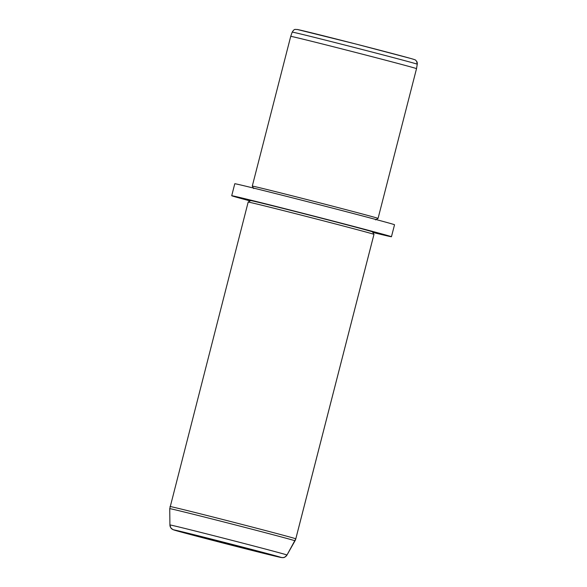 <?xml version="1.0" encoding="UTF-8"?>
<svg xmlns="http://www.w3.org/2000/svg" width="587" height="587" viewBox="0 0 587 587"><rect width="100%" height="100%" fill="white"/><g stroke="black" fill="none" stroke-linecap="round" stroke-linejoin="round"><path stroke-width="0.88" d="M414.209 59.544A60.439 0.528 -165.6 0 0 355.238 43.864A60.439 0.528 -165.6 0 0 297.132 29.489A60.439 0.528 14.4 0 1 355.238 43.864A60.439 0.528 14.4 0 1 414.209 59.544M375.555 219.89L378.065 218.408A64.937 0.565 14.4 0 1 378.065 218.408L376.113 219.553L378.065 218.401A64.937 0.565 -165.6 0 0 315.006 201.627A64.937 0.565 -165.6 0 0 252.271 186.108A64.937 0.565 14.4 0 1 314.735 201.561A64.937 0.565 14.4 0 1 378.065 218.401A64.937 0.565 -165.6 0 0 378.065 218.401L416.521 68.657A64.937 0.565 14.4 0 1 416.521 68.657L378.065 218.401L416.521 68.65A64.937 0.565 -165.6 0 0 353.484 51.883A64.937 0.565 -165.6 0 0 290.726 36.357A64.937 0.565 14.4 0 1 353.462 51.876A64.937 0.565 14.4 0 1 416.521 68.65A64.937 0.565 -165.6 0 0 416.521 68.65L417.254 64.21A64.548 0.565 14.4 0 1 417.254 64.218L416.623 61.261A4.124 4.124 146.6 0 1 417.254 64.21A64.548 0.565 -165.6 0 0 354.599 47.547A64.548 0.565 -165.6 0 0 292.216 32.109A64.548 0.565 -165.6 0 0 292.216 32.116A64.548 0.565 14.4 0 1 292.216 32.109A64.548 0.565 14.4 0 1 354.599 47.547A64.548 0.565 14.4 0 1 417.254 64.21A64.548 0.565 -165.6 0 0 417.254 64.21A4.124 4.124 -33.4 0 0 416.572 61.187M253.423 188.053L252.278 186.116A64.937 0.565 -165.6 0 0 252.278 186.116L290.726 36.357L292.216 32.109C294.674 28.264 295.1 29.746 297.169 29.453L356.052 44.069L410.658 58.443C417.775 60.527 414.752 59.845 416.623 61.261M252.278 186.116A64.937 0.565 14.4 0 1 252.278 186.108L253.76 188.618M231.711 195.735A82.459 0.719 -165.6 0 0 250.121 200.93A82.459 0.719 14.4 0 1 231.711 195.735A82.459 0.719 -165.6 0 0 231.711 195.735A82.459 0.719 14.4 0 1 310.993 215.341A82.459 0.719 14.4 0 1 391.448 236.73A82.459 0.719 -165.6 0 0 311.374 215.436A82.459 0.719 -165.6 0 0 231.711 195.728L234.785 183.746A82.459 0.719 14.4 0 1 314.456 203.454A82.459 0.719 14.4 0 1 394.53 224.755A82.459 0.719 14.4 0 1 394.53 224.762L391.448 236.73A82.459 0.719 -165.6 0 0 391.448 236.73A82.459 0.719 14.4 0 1 372.818 232.43A82.459 0.719 -165.6 0 0 391.456 236.737L394.53 224.755A82.459 0.719 -165.6 0 0 314.067 203.359A82.459 0.719 -165.6 0 0 234.793 183.753M372.481 231.865A62.875 0.55 -165.6 0 0 311.132 215.554A62.875 0.55 -165.6 0 0 250.686 200.6A62.875 0.55 14.4 0 1 311.69 215.693A62.875 0.55 14.4 0 1 372.481 231.865L373.963 234.374A64.937 0.565 -165.6 0 0 373.963 234.374L372.481 231.865L373.97 234.374A64.937 0.565 -165.6 0 0 311.183 217.674A64.937 0.565 -165.6 0 0 248.176 202.075A64.937 0.565 -165.6 0 0 248.176 202.089A64.937 0.565 14.4 0 1 248.169 202.082A64.937 0.565 14.4 0 1 310.905 217.601A64.937 0.565 14.4 0 1 373.963 234.374A64.937 0.565 14.4 0 1 373.97 234.382L295.804 538.822A64.937 0.565 -165.6 0 0 295.797 538.815L373.963 234.374L295.797 538.815A64.937 0.565 -165.6 0 0 232.738 522.048A64.937 0.565 -165.6 0 0 170.003 506.522A64.937 0.565 -165.6 0 0 170.003 506.53A64.937 0.565 14.4 0 1 170.003 506.522A64.937 0.565 14.4 0 1 232.738 522.048A64.937 0.565 14.4 0 1 295.797 538.815A8.247 8.247 146.6 0 1 294.997 540.81A64.658 0.565 14.4 0 1 294.997 540.818L286.992 555.016A60.439 0.528 14.4 0 1 286.992 555.023A5.151 5.151 146.6 0 1 281.224 557.474A5.151 5.151 -33.4 0 0 286.992 555.016A60.439 0.528 -165.6 0 0 286.992 555.016L294.997 540.81A64.658 0.565 -165.6 0 0 232.136 524.096A64.658 0.565 -165.6 0 0 169.746 508.658A64.658 0.565 14.4 0 1 169.746 508.658A64.658 0.565 14.4 0 1 232.136 524.096A64.658 0.565 14.4 0 1 294.997 540.81A64.658 0.565 -165.6 0 0 294.997 540.81A8.247 8.247 -33.4 0 0 295.797 538.815A64.937 0.565 14.4 0 1 295.804 538.822L286.992 555.023A60.439 0.528 -165.6 0 0 228.24 539.387A60.439 0.528 -165.6 0 0 169.914 524.961A60.439 0.528 14.4 0 1 228.24 539.387A60.439 0.528 14.4 0 1 286.992 555.016C283.455 558.853 283.822 557.085 282.31 557.65L256.218 551.486L182.19 532.328L172.739 529.511L170.773 527.75A5.151 5.151 -33.4 0 0 173.789 529.9A55.457 0.484 -165.6 0 0 227.903 544.288A55.457 0.484 -165.6 0 0 281.224 557.474A55.457 0.484 -165.6 0 0 227.11 543.085A55.457 0.484 -165.6 0 0 173.789 529.9A5.151 5.151 146.6 0 1 170.773 527.75A5.151 5.151 -33.4 0 1 169.922 524.969A60.439 0.528 14.4 0 1 169.914 524.961A60.439 0.528 -165.6 0 0 169.922 524.969M248.169 202.082L169.746 508.658A64.658 0.565 -165.6 0 0 169.746 508.665L169.914 524.961L170.773 527.75M173.789 529.9A55.457 0.484 14.4 0 1 227.11 543.085A55.457 0.484 14.4 0 1 281.224 557.474A55.457 0.484 14.4 0 1 227.903 544.288A55.457 0.484 14.4 0 1 173.789 529.9M212.068 539.724L242.945 547.656L212.068 539.724M391.456 236.737L394.53 224.762M248.176 202.075L250.686 200.593"/></g></svg>
